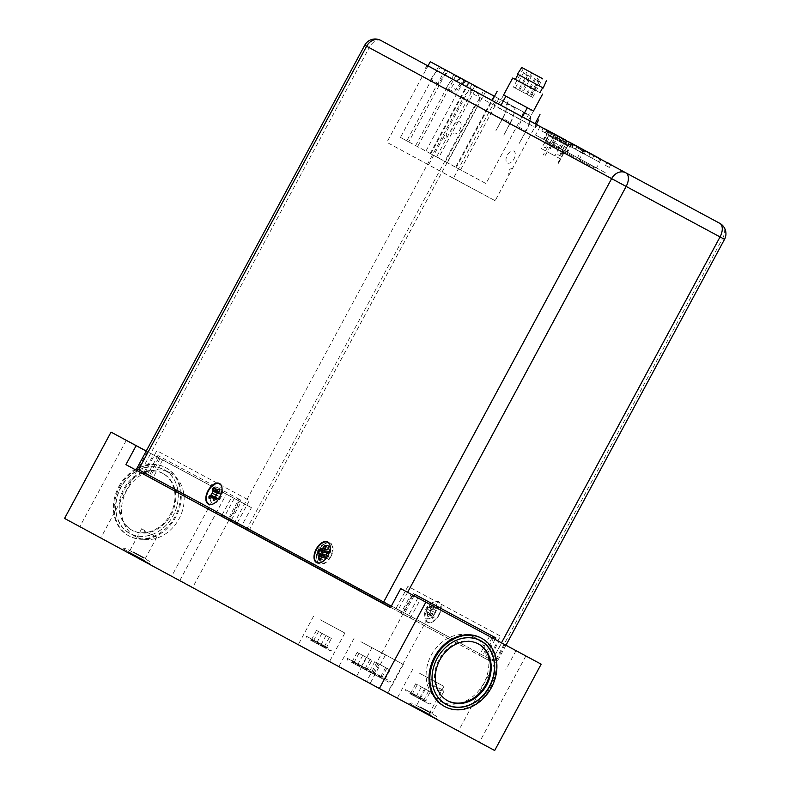 <?xml version="1.0" encoding="UTF-8"?>
<svg xmlns="http://www.w3.org/2000/svg" width="790" height="790" viewBox="0 0 790 790"><rect width="100%" height="100%" fill="white"/><g stroke="black" fill="none" stroke-linecap="round" stroke-linejoin="round"><path stroke-width="0.59" stroke-dasharray="3.95 2.96" d="M214.85 488.062A7.416 4.236 118.3 0 1 215.305 487.835L219.817 493.799L219.65 489.632A7.416 4.236 118.3 0 1 219.788 490.264A7.416 4.236 118.3 0 1 219.837 490.709A7.416 4.236 118.3 0 1 219.827 491.923L220.055 496.93L216.184 499.28A7.416 4.236 118.3 0 1 214.189 500.672A7.416 4.236 118.3 0 1 214.179 500.672L217.319 498.826L209.824 498.875A7.416 4.236 118.3 0 1 209.706 498.352M213.991 496.713L217.082 495.695L216.025 492.604M217.082 495.695L215.907 495.073M209.824 498.875L209.162 498.727M214.13 498.559L211.207 497.315M217.319 498.826L215.631 498.154M216.559 499.566L215.64 499.171M219.788 490.264L220.904 497.572L213.606 500.574M218.178 498.451L215.522 496.772M220.055 496.93L215.996 494.708M220.213 494.333L217.388 493.019M220.074 492.486L219.077 491.844M219.817 493.799L218.04 492.565M217.635 491.479L214.979 489.701M221.951 487.657A11.416 6.518 118.3 0 1 222.059 488.506A11.416 6.518 118.3 0 1 213.221 503.911M326.161 546.048A7.416 4.236 118.3 0 1 326.665 546.315L328.67 553.257L328.235 553.583L327.583 552.487A7.416 4.236 118.3 0 1 326.408 555.133L327.287 555.716L327.06 556.871L320.809 559.527A7.416 4.236 118.3 0 1 319.93 559.438A7.416 4.236 118.3 0 1 319.871 559.429M326.043 557.424L329.084 556.022L328.67 553.257L324.69 550.61M320.809 559.527L320.226 559.429M324.157 558.175L321.431 556.733M327.06 556.871L322.764 554.955M327.287 555.716L324.285 554.481M328.235 553.583L326.991 552.733M327.722 550.136L325.046 548.566M320.602 558.589L322.843 557.809L321.293 557.039M322.843 557.809L324.838 556.269L322.518 555.271M324.838 556.269L322.33 554.363L317.59 552.664M330.131 546.107A11.416 6.518 118.3 0 1 321.402 562.362M326.438 552.654L325.569 547.391M326.408 549.781L324.976 548.991M319.377 553.602L324.532 558.974A7.416 4.236 -61.7 0 0 326.468 557.187L323.387 554.126L322.024 551.163L324.957 549.899L329.272 549.623A7.416 4.236 -61.7 0 0 329.094 548.527A7.416 4.236 -61.7 0 0 328.729 547.618L321.293 548.428L323.791 547.184A7.416 4.236 -61.7 0 0 321.856 548.961L318.647 550.867L319.051 556.525A7.416 4.236 -61.7 0 0 319.111 557.069A7.416 4.236 -61.7 0 0 319.229 557.621A7.416 4.236 -61.7 0 0 319.594 558.53L319.377 553.602L323.545 556.476L320.009 558.984A7.614 4.345 118.3 0 1 319.446 556.881L322.666 553.178L322.31 549.159A7.614 4.345 118.3 0 1 324.334 547.292L325.845 550.255L329.381 547.746A7.614 4.345 118.3 0 1 329.766 548.695A7.614 4.345 118.3 0 1 329.944 549.84L326.724 553.543L327.08 557.562A7.614 4.345 118.3 0 1 325.055 559.429L323.545 556.476M325.845 550.255L321.293 548.428L324.887 549.336M329.272 549.623L329.944 549.84M319.071 555.321L321.984 557.157M318.637 553.711L321.431 555.064M318.647 550.867L322.666 553.178M320.207 549.485L322.853 551.203M323.791 547.184L324.334 547.292M324.522 548.29L327.406 549.563M328.729 547.618L329.381 547.746M324.957 549.899L327.969 551.657M322.024 551.163L326.724 553.543M323.387 554.126L326.537 555.518M326.468 557.187L327.08 557.562M317.096 560.357A11.416 6.518 -61.7 0 0 326.793 561.216A11.416 6.518 -61.7 0 0 332.294 546.364A11.416 6.518 -61.7 0 0 322.597 545.505A11.416 6.518 -61.7 0 0 317.096 560.357M321.826 555.567L324.512 557.385M429.553 614.245L431.972 617.859A7.416 4.236 -61.7 0 0 432.979 617.227A7.416 4.236 -61.7 0 0 433.967 616.378L431.162 613.06L430.046 609.989L433.108 608.912L437.453 608.962A7.416 4.236 -61.7 0 0 437.196 606.72L429.701 606.927L431.182 605.9L426.175 608.211L427.291 615.519A7.416 4.236 -61.7 0 0 427.489 616.328L427.321 612.003L429.553 614.245L432.219 616.042L431.449 614.867L427.894 616.763A7.614 4.345 118.3 0 1 427.637 614.423L431.034 611.183L431.192 606.848A7.614 4.345 118.3 0 1 433.285 605.298L434.312 608.764L437.858 606.858A7.614 4.345 118.3 0 1 438.114 609.208L434.717 612.438L434.559 616.783A7.614 4.345 118.3 0 1 432.476 618.323L432.219 616.042M433.532 607.589L430.402 606.256L432.723 605.189A7.416 4.236 -61.7 0 0 431.705 605.821A7.416 4.236 -61.7 0 0 430.718 606.671L426.985 608.942L426.847 611.588L429.671 612.912M426.985 608.942L431.034 611.183M428.792 607.451L431.449 609.13M432.723 605.189L433.285 605.298M429.701 606.927L434.312 608.764M432.91 607.115L435.823 608.369M437.453 608.962L438.114 609.208M433.108 608.912L436.09 610.71M430.046 609.989L434.717 612.438M431.162 613.06L434.303 614.492M427.321 612.003L431.449 614.867M427.054 613.395L429.928 615.262M431.893 603.027A11.416 6.518 -61.7 0 0 425.05 617.602A11.416 6.518 -61.7 0 0 433.858 620.594A11.416 6.518 -61.7 0 0 440.702 606.029A11.416 6.518 -61.7 0 0 431.893 603.027M426.847 611.588L427.637 614.423M427.232 614.087A7.416 4.236 -61.7 0 0 427.291 615.519M576.394 147.335L584.58 151.739L576.394 147.335M367.617 670.809L388.542 682.066L367.617 670.809M388.147 680.2L364.901 667.688L388.147 680.2M370.737 672.488L372.554 673.455C375.813 673.475 378.371 674.848 380.227 677.583C382.439 677.04 383.92 677.84 384.681 679.993L381.471 678.274C379.664 675.559 377.107 674.186 373.808 674.146L370.737 672.488M390.072 669.989L374.737 661.734L390.072 669.989L384.681 679.993C384.345 678.077 383.278 677.504 381.471 678.274L373.808 674.146L372.13 671.905L369.345 671.737C371.132 670.957 372.199 671.53 372.554 673.455L384.72 680.012M374.737 661.734L369.315 671.717M386.863 668.271L381.471 678.274M379.19 664.143L373.808 674.146M377.946 663.452L372.554 673.455M385.609 667.58L380.227 677.583M351.204 662.099L370.668 672.576L351.204 662.099M368.654 669.821L347.027 658.188L368.654 669.821M353.831 663.521L351.757 662.395L352.735 661.832L353.565 663.353C356.725 663.324 359.183 664.647 360.941 667.333C363.528 666.987 365.395 667.994 366.53 670.345L364.723 669.377C363.005 666.721 360.546 665.397 357.337 665.407L353.831 663.521M355.105 662.869L351.441 662.218L366.53 670.345L366.451 669.219L364.723 669.377L357.337 665.407L355.105 662.869M371.912 660.341L357.139 652.392L371.912 660.341L366.53 670.345M370.105 659.374L364.723 669.377M362.728 655.404L357.337 665.407M357.139 652.392L351.757 662.395M358.946 653.35L353.565 663.353M366.333 657.32L360.941 667.333M310.361 640.038L330.082 650.644L310.361 640.038M328.363 648.057L306.441 636.266L328.363 648.057M313.077 641.5L311.112 640.433L312.07 639.93L313.156 641.519C316.336 641.5 318.824 642.833 320.602 645.529C323.13 645.163 324.937 646.131 326.013 648.452L323.969 647.356C322.231 644.689 319.743 643.356 316.514 643.346L313.077 641.5M314.371 640.858L310.855 640.295L326.013 648.452L325.905 647.385L323.969 647.356L316.514 643.346L314.371 640.858M331.395 638.448L316.494 630.43L331.395 638.448L326.013 648.452M329.351 637.352L323.969 647.356M321.905 633.343L316.514 643.346M316.494 630.43L311.112 640.433M318.538 631.516L313.156 641.519M325.994 635.525L320.602 645.529M409.872 693.64L429.118 703.999L409.872 693.64M426.876 701.125L405.477 689.611L426.876 701.125M412.429 695.012L410.267 693.847L411.254 693.235L411.886 694.706C415.026 694.667 417.476 695.98 419.214 698.646C421.84 698.33 423.746 699.357 424.921 701.727L412.429 695.012M413.684 694.351L409.892 693.64L424.921 701.727C425.119 700.098 424.576 699.812 423.312 700.868C421.613 698.222 419.174 696.908 415.984 696.928L413.684 694.351M430.313 691.724L415.659 683.844L430.313 691.724L424.921 701.727M428.694 690.865L423.312 700.868M421.366 686.925L415.984 696.928M415.659 683.844L410.267 693.847M417.268 684.703L411.886 694.706M424.595 688.643L419.214 698.646M444.128 706.201A38.779 31.847 118.4 0 0 490.61 687.162A38.779 31.847 118.4 0 0 480.992 637.965M477.98 639.564A36.251 29.763 -61.6 0 1 483.697 683.429A36.251 29.763 -61.6 0 1 443.812 702.804M443.299 702.616A36.251 29.763 -61.6 0 1 440.247 701.224A36.251 29.763 -61.6 0 1 431.251 655.236A36.251 29.763 -61.6 0 1 474.711 637.441A36.251 29.763 -61.6 0 1 477.545 639.238M176.269 578.497L192.73 587.365L176.269 578.497M234.699 498.638L218.238 489.77L234.699 498.638M128.168 552.635L150.505 564.672L128.168 552.635M128.691 552.299L150.288 563.942L128.691 552.299M142.131 557.236L129.392 550.373L142.131 557.236M133.401 551.914L145.39 558.372L133.401 551.914M153.211 536.015L156.933 536.933L144.501 531.305L141.667 528.717L153.211 536.015M414.849 707.524L437.186 719.572L414.849 707.524M415.372 707.198L436.969 718.841L415.372 707.198M428.812 712.126L416.073 705.263L428.812 712.126M420.082 706.803L432.081 713.271L420.082 706.803M440.079 690.549L444.069 690.993L440.06 688.544L431.37 685.839L428.802 682.777L433.038 684.782L440.079 690.549M371.014 683.962L387.465 692.84L371.014 683.962M462.95 733.387L479.412 742.264L462.95 733.387M84.333 529.073L100.784 537.951L84.333 529.073M143.859 472.489L153.329 454.912L146.219 451.06M304.989 648.254L329.558 661.497L304.989 648.254M320.306 619.794L344.884 633.047L320.306 619.794M345.566 670.177L370.145 683.429L345.566 670.177M360.892 641.717L385.471 654.969L360.892 641.717M404.026 701.599L428.605 714.851L404.026 701.599M419.342 673.139L443.921 686.392L419.342 673.139M363.44 679.677L388.018 692.919L363.44 679.677M378.766 651.217L403.344 664.469L378.766 651.217M118.885 486.472A38.779 31.847 -61.6 0 1 165.377 467.433A38.779 31.847 -61.6 0 1 174.985 516.63A38.779 31.847 -61.6 0 1 128.503 535.669A38.779 31.847 -61.6 0 1 118.885 486.472M119.705 486.916A38.779 31.847 -61.6 0 1 166.186 467.868A38.779 31.847 -61.6 0 1 175.795 517.065A38.779 31.847 -61.6 0 1 129.313 536.114A38.779 31.847 -61.6 0 1 119.705 486.916M178.165 492.851A36.251 29.763 -61.6 0 1 173.158 515.643A36.251 29.763 -61.6 0 1 129.708 533.448A36.251 29.763 -61.6 0 1 120.722 487.46A36.251 29.763 -61.6 0 1 164.172 469.655A36.251 29.763 -61.6 0 1 177.957 490.916M184.06 496.041A36.251 29.763 -61.6 0 1 179.054 518.832A36.251 29.763 -61.6 0 1 135.603 536.627A36.251 29.763 -61.6 0 1 126.617 490.639A36.251 29.763 -61.6 0 1 142.99 473.852A36.251 29.763 -61.6 0 1 170.067 472.845A36.251 29.763 -61.6 0 1 183.853 494.096M492.091 637.737L481.89 656.697L479.342 655.335L488.645 660.351L498.865 641.381M152.421 478.898L144.066 474.395M153.329 454.912L251.447 507.664L241.878 525.449M234.265 498.421L224.044 517.391L236.635 524.155M224.044 517.391L221.496 516.028M237.276 522.96L249.393 500.455L156.825 450.695L144.817 473.003M417.93 597.872L407.709 616.842L400.955 613.188L411.165 594.218L414.049 595.769L411.165 594.218M407.709 616.842L400.955 613.188M481.89 656.697L487.697 659.828L500.465 636.108L407.907 586.348L395.138 610.068M453.845 641.5L488.645 660.351M390.655 607.362L453.806 641.48L390.645 607.372M487.697 659.828L453.835 641.51M516.048 650.624L505.837 669.594M494.678 750.5L64.553 518.418M251.447 507.664L146.239 451.031M179.873 580.413L226.345 494.096M174.867 489.247A32.321 26.534 118.4 0 0 163.728 473.901A32.321 26.534 118.4 0 0 163.224 473.615A32.321 26.534 118.4 0 0 124.682 489.119A32.321 26.534 118.4 0 0 131.989 530.199A32.321 26.534 118.4 0 0 132.493 530.485A32.321 26.534 118.4 0 0 163.372 524.748A32.321 26.534 118.4 0 0 175.311 491.311M162.918 473.457A32.321 26.534 118.4 0 0 162.404 473.18A32.321 26.534 118.4 0 0 123.872 488.684A32.321 26.534 118.4 0 0 131.18 529.764A32.321 26.534 118.4 0 0 131.683 530.041A32.321 26.534 118.4 0 0 170.225 514.537A32.321 26.534 118.4 0 0 162.918 473.457M177.908 490.886A36.093 29.635 118.4 0 0 164.764 470.178A36.093 29.635 118.4 0 0 121.354 486.828A36.093 29.635 118.4 0 0 129.323 533.043A36.093 29.635 118.4 0 0 162.799 528.322A36.093 29.635 118.4 0 0 178.125 492.832M447.496 700.671A32.321 26.534 -61.6 0 1 447.091 700.454A32.321 26.534 -61.6 0 1 446.469 649.755A32.321 26.534 -61.6 0 1 477.812 643.593A32.321 26.534 -61.6 0 1 478.217 643.811M560.357 153.774L561.275 154.267L564.218 147.868A1.481 1.215 -61.6 0 1 564.297 146.456L560.357 153.774L561.848 154.573L565.788 147.256L564.297 146.456M556.98 137.243L557.444 138.26L569.797 144.925L569.333 143.918L556.98 137.243L554.827 138.211A1.274 1.047 -61.6 0 0 554.363 138.724L544.962 155.936L547.332 151.789L560.535 158.928L558.579 163.293L557.938 162.957L560.209 158.75L556.525 156.775L557.73 154.534L560.031 155.768L563.043 150.169L558.915 147.947L554.965 155.936L541.545 148.688L542.75 146.446L545.337 147.829L548.349 142.23L545.564 140.739L546.038 140.985L543.184 145.232L541.831 148.836L545.515 150.811L543.244 155.018L552.704 137.825A1.274 0.731 118.3 0 0 552.911 137.243L549.534 135.436A1.274 0.731 118.3 0 1 549.327 136.018L549.652 136.196A1.274 1.047 -61.6 0 0 549.83 135.525L555.419 138.546L555.034 136.216L550.294 133.658L549.83 135.525M569.333 143.918L568.03 145.34L554.827 138.211M558.579 163.293L567.566 145.864A1.274 1.047 -61.6 0 1 568.03 145.34M555.666 141.795L554.175 140.985L550.235 148.303L551.726 149.113L555.666 141.795M567.872 146.022L567.398 145.765A1.274 0.731 118.3 0 1 567.763 145.271L568.652 144.402A0.849 0.612 162.2 0 0 568.602 143.523L566.45 142.368A0.849 0.612 -17.8 0 0 565.275 142.585L565.551 143.425L564.662 144.294L560.011 141.795L564.02 143.958A1.274 0.731 118.3 0 1 564.386 143.454L565.275 142.585M555.419 138.546A1.274 1.047 -61.6 0 1 555.242 139.208L549.652 136.196M552.911 137.243L553.148 136.018A0.849 0.612 -105.5 0 0 552.684 134.932L550.531 133.777A0.849 0.612 74.5 0 0 549.771 134.211L549.534 135.436M555.34 139.267A1.274 1.047 118.4 0 0 555.528 138.606L561.117 141.627A1.274 1.047 118.4 0 1 560.939 142.289L555.242 139.208M558.096 163.036L567.398 145.765L564.662 144.294M561.117 141.627L561.147 140.334L560.041 140.502L560.011 141.795M561.147 140.334L560.732 139.287L555.992 136.729L555.528 138.606M560.732 139.287L559.636 139.465L554.896 136.907L555.992 136.729M554.254 142.516L561.897 146.644L554.254 142.516M590.525 165.959L579.346 159.936L590.525 165.959M591.029 165.011L579.86 158.988L591.029 165.011M583.504 160.972L606.187 173.168L583.504 160.972M594.761 167.026L590.495 164.725L594.761 167.026M589.557 165.436L581.983 161.348L589.557 165.436M591.759 165.772L594.189 167.075L591.759 165.772M594.613 167.302L590.347 165.011L594.613 167.302M573.698 156.874L562.529 150.851L573.698 156.874M574.212 155.916L563.043 149.903L574.212 155.916M566.687 151.887L589.36 164.073L566.687 151.887M577.944 157.931L573.678 155.64L577.944 157.931M572.73 156.351L565.156 152.263L572.73 156.351M556.881 147.779L545.702 141.756L556.881 147.779M557.385 146.831L546.216 140.808L557.385 146.831M549.86 142.802L572.533 154.988L549.86 142.802M561.117 148.846L556.851 146.555L561.117 148.846M555.913 147.256L548.339 143.168L555.913 147.256M558.115 147.592L560.544 148.895L558.115 147.592M560.969 149.132L556.703 146.831L560.969 149.132M461.834 84.204A19.602 16.096 118.4 0 0 457.055 90.248L451.653 87.325A19.602 16.096 118.4 0 1 456.423 81.281M430.827 79.563A24.924 14.23 118.3 0 1 440.869 67.407L440.623 67.861L448.414 72.048L448.661 71.594A24.924 14.23 -61.7 0 0 438.618 83.76L430.827 79.563M526.14 131.002L519.178 143.444L525.942 130.893A24.924 14.23 -61.7 0 0 530.524 116.377L522.733 112.19L522.98 111.726A24.924 14.23 118.3 0 1 518.349 126.815L526.14 131.002A24.924 14.23 -61.7 0 0 529.981 121.018M530.001 120.939A24.924 14.23 -61.7 0 0 530.771 115.913L494.481 96.301M514.942 107.993L507.15 103.806L507.397 103.352A24.924 14.23 118.3 0 1 502.766 118.441L510.557 122.628L503.803 135.179L510.36 122.519A24.924 14.23 -61.7 0 0 514.942 107.993L515.189 107.539L530.771 115.913L530.524 116.377M465.488 81.548L460.491 78.852L460.837 78.22M453.391 178.273L495.152 200.729L536.341 124.237L428.042 65.847L386.863 142.328L453.391 178.273L496.801 97.654L494.441 96.38L524.313 112.427L486.008 183.566L430.204 153.497L438.509 157.98L476.805 86.851M510.557 122.628A24.924 14.23 -61.7 0 0 515.189 107.539L496.801 97.654M502.766 118.441L495.804 130.873L502.568 118.322A24.924 14.23 118.3 0 0 507.15 103.806M453.361 133.757A6.735 3.841 -61.7 0 0 459.928 129.659A6.735 3.841 -61.7 0 0 459.74 121.897A6.735 3.841 -61.7 0 0 453.164 126.005A6.735 3.841 -61.7 0 0 453.361 133.757M507.447 162.977A6.735 3.841 -61.7 0 0 514.023 158.879A6.735 3.841 -61.7 0 0 513.836 151.127A6.735 3.841 -61.7 0 0 507.259 155.225A6.735 3.841 -61.7 0 0 507.447 162.977M512.246 168.991A3.229 1.847 -61.7 0 0 508.839 170.768A3.229 1.847 -61.7 0 0 509.224 174.6M495.152 200.729L386.863 142.328M472.035 84.155L445.708 133.046A3.229 1.847 -61.7 0 1 446.093 136.868A3.229 1.847 -61.7 0 1 442.686 138.655L428.624 164.774M456.452 75.781L456.205 76.235L463.997 80.432L464.244 79.968A24.924 14.23 -61.7 0 0 454.201 92.134L446.409 87.947A24.924 14.23 118.3 0 1 456.452 75.781M442.686 138.655L445.708 133.046M430.204 153.497L468.51 82.358M460.59 169.83L498.895 98.691L524.313 112.427M494.471 96.311L498.895 98.691M474.859 85.794L436.554 156.933L445.372 161.693L483.678 90.554M445.372 161.693L486.008 183.566M485.623 91.61L447.318 162.74M493.928 96.094L455.623 167.233M408.756 141.904L456.265 167.49L400.451 137.421L408.756 141.904L447.061 70.774M430.836 153.754L469.112 82.674M438.756 66.281L400.451 137.421M445.116 69.718L406.81 140.857M415.619 145.627L453.924 74.487M455.879 75.534L417.574 146.673M425.879 151.157L464.174 80.017M456.265 167.49L494.57 96.35M330.862 556.693A11.741 6.705 118.3 0 1 322.606 564.179A11.741 6.705 118.3 0 1 316.968 559.833A11.741 6.705 118.3 0 1 319.071 550.324A11.741 6.705 118.3 0 1 325.826 543.352A11.741 6.705 118.3 0 1 332.57 545.663A11.741 6.705 118.3 0 1 330.862 556.693M326.991 554.61A8.838 5.046 118.3 0 1 320.77 560.248A8.838 5.046 118.3 0 1 316.533 556.97A8.838 5.046 118.3 0 1 318.113 549.81A8.838 5.046 118.3 0 1 323.199 544.557A8.838 5.046 118.3 0 1 328.275 546.305A8.838 5.046 118.3 0 1 326.991 554.61M439.043 615.143A11.741 6.705 118.3 0 1 430.787 622.629A11.741 6.705 118.3 0 1 425.148 618.284A11.741 6.705 118.3 0 1 427.252 608.774A11.741 6.705 118.3 0 1 434.006 601.802A11.741 6.705 118.3 0 1 440.751 604.113A11.741 6.705 118.3 0 1 439.043 615.143M435.172 613.06A8.838 5.046 118.3 0 1 428.96 618.698A8.838 5.046 118.3 0 1 424.714 615.42A8.838 5.046 118.3 0 1 426.294 608.261A8.838 5.046 118.3 0 1 431.38 603.007A8.838 5.046 118.3 0 1 436.455 604.755A8.838 5.046 118.3 0 1 435.172 613.06M318.647 558.984A8.838 5.046 118.3 0 1 320.098 551.173A8.838 5.046 118.3 0 1 325.292 545.87M325.875 545.653A8.838 5.046 118.3 0 1 330.556 548.813A8.838 5.046 118.3 0 1 328.966 555.972A8.838 5.046 118.3 0 1 323.88 561.216A8.838 5.046 118.3 0 1 318.666 559.053M211.908 492.723A8.838 5.046 118.3 0 1 218.129 487.084A8.838 5.046 118.3 0 1 222.365 490.363A8.838 5.046 118.3 0 1 220.785 497.522A8.838 5.046 118.3 0 1 215.7 502.766A8.838 5.046 118.3 0 1 210.624 501.028A8.838 5.046 118.3 0 1 211.908 492.723M576.058 149.606L584.156 153.961L576.058 149.606M605.861 165.584L609.317 167.45L605.861 165.584M589.044 156.499L592.5 158.356L589.044 156.499M549.949 135.436L564.811 143.434L549.949 135.436M542.315 131.288L547.707 134.191L542.315 131.288M566.776 144.531L581.628 152.519L566.776 144.531M583.593 153.615L598.455 161.614L583.593 153.615M572.217 147.414L575.673 149.27L572.217 147.414M536.746 124.465L535.166 127.407L494.175 105.376L495.765 102.433L535.116 123.586M471.452 89.181L469.862 92.114L535.64 127.654L537.22 124.711M427.825 65.728L426.245 68.661L425.761 68.414L427.351 65.471M573.273 144.165L571.693 147.098L563.754 142.842L565.344 139.899M557.799 135.831L556.229 138.744L572.167 147.355L573.747 144.412M547.243 130.123L545.663 133.056L553.593 137.322L555.163 134.399M562.697 138.477L561.117 141.42L545.179 132.809L546.769 129.866M495.073 639.347L486.65 654.989L484.971 654.081L493.394 638.438M494.165 637.007L495.844 637.915M407.61 592.332L398.17 609.87L403.038 612.487L405.616 611.43L414.039 595.788M405.616 611.43L403.937 610.522L413.131 593.448L414.809 594.356M486.65 654.989L487.183 657.724L492.051 660.341L501.502 642.803M398.17 609.87L391.297 606.167M136.749 468.648L141.232 471.047L369.216 47.637L364.733 45.227M157.881 455.534L148.688 472.608L150.357 473.516L159.55 456.442L157.881 455.534L238.906 499.092L229.722 516.166L231.391 517.075L240.585 500.001L238.906 499.092M380.78 40.409A11.85 6.764 -61.7 0 0 369.216 47.637L463.108 98.108L235.124 521.519L230.255 518.902L229.722 516.166M148.688 472.608L146.101 473.664L141.232 471.047M724.529 239.331L722.662 238.313L494.678 661.734L496.535 662.741L492.051 660.341M455.563 640.601L247.28 528.076L475.215 104.754L720.144 237.079L492.21 660.4L455.613 640.631M494.678 661.734L249.64 529.34L477.634 105.929L722.662 238.313A11.85 9.727 118.4 0 0 719.72 223.284M235.124 521.519L249.64 529.34M456.492 81.222L461.903 84.145M492.21 100.518L495.765 102.433M526.762 119.172L500.505 105.05L526.762 119.172M528.006 94.928L530.584 96.321L528.006 94.928M520.304 90.791L522.881 92.173L520.304 90.791M516.008 88.46L518.586 89.853L516.008 88.46M515.337 79.425L539.985 92.697L515.327 79.434M520.225 119.557L497.078 107.075L520.225 119.557M537.131 84.728L518.023 74.428L537.131 84.728M517.47 74.122L543.234 87.996M521.637 91.482L532.618 97.417L513.391 87.058L521.637 91.482L531.68 72.828M531.255 96.666L541.298 78.013M532.618 97.417L542.671 78.743M520.304 90.761L522.871 92.153L520.304 90.761M527.049 94.405L529.626 95.797L527.049 94.405M533.477 111.035L531.196 109.8L526.288 118.905L492.19 100.557M531.196 109.8L509.748 98.246L504.85 107.351M535.077 123.655L526.288 118.905M509.748 98.246L503.605 94.948M531.532 110.008L505.531 96.005L531.532 110.008M544.843 140.037L535.531 135.021L544.843 140.037M549.287 131.782L539.975 126.765L549.287 131.782M558.737 147.562L543.846 139.534L558.737 147.562M563.181 139.307L548.29 131.278L563.181 139.307M575.564 156.647L560.663 148.619L575.564 156.647M580.008 148.401L565.107 140.373L580.008 148.401M592.382 165.742L577.49 157.714L592.382 165.742M596.825 157.487L581.934 149.458L596.825 157.487M544.3 139.721L567.516 152.243L543.49 139.277L544.3 139.721L548.744 131.466L554.62 134.626L550.176 142.872M554.62 134.626L548.744 131.466M541.387 127.496L628.563 174.56L541.387 127.496M573.254 144.708L576.631 146.535L573.254 144.708M590.071 153.793L593.458 155.62L590.071 153.793M606.898 162.878L610.275 164.705L606.898 162.878M144.58 560.396L122.983 548.754L144.58 560.396M122.045 549.356L125.057 548.043L130.469 550.936L150.268 561.72L150.505 564.672M431.261 715.296L409.664 703.653L431.261 715.296M408.736 704.245L411.738 702.932L436.021 715.997L436.949 716.609L437.186 719.572M160.084 458.565L150.623 476.143M231.46 519.82L241.019 502.075M554.363 138.724L567.566 145.864M567.674 145.913L558.372 163.184M549.327 136.018L552.704 137.825M546.048 140.995L548.862 135.771M548.586 135.613L545.771 140.847M559.182 148.095L561.996 142.862M563.556 143.701L560.742 148.935M567.763 145.271L564.386 143.454M474.681 90.89A11.85 6.764 -61.7 0 0 474.672 90.88A11.85 6.764 -61.7 0 0 463.108 98.108L477.634 105.929A11.85 9.727 118.4 0 0 474.691 90.89L428.052 65.827L474.672 90.88A11.85 9.727 118.4 0 0 474.681 90.89A11.85 11.85 0 0 0 474.672 90.88L536.351 124.208L474.691 90.89M537.97 80.807L535.403 79.415L537.97 80.807M530.278 76.66L527.7 75.277L530.278 76.66M525.972 74.339L523.405 72.947L525.972 74.339M530.268 76.64L527.69 75.248L530.268 76.64M537.012 80.274L534.445 78.891L537.012 80.274M548.27 131.209L543.826 139.465M562.638 138.971L558.194 147.226M565.275 140.393L560.831 148.648M571.15 143.553L566.707 151.799M571.624 143.8L567.181 152.055M557.266 136.048L552.822 144.294M321.51 548.132L317.995 549.761L319.111 557.069M365.494 669.653L364.901 667.688M388.542 682.066L390.507 681.474M347.62 660.163L347.027 658.188M352.735 661.832L351.441 662.218M370.668 672.576L372.633 671.984M366.451 669.219L366.846 670.513M307.034 638.231L306.441 636.266M312.07 639.93L310.855 640.295M330.082 650.644L332.057 650.052M325.905 647.385L326.26 648.59M406.07 691.586L405.477 689.611M411.254 693.235L409.892 693.64M429.118 703.999L431.093 703.406M440.247 701.224L446.143 704.413M239.202 501.058L228.972 520.057M228.873 520.245L192.73 587.365M156.933 536.933L145.39 558.372L145.617 559.103M439.605 699.288L432.081 713.271L432.298 714.002M444.069 690.993L439.665 699.18M433.947 606.523L387.465 692.84M525.883 655.947L479.412 742.264M147.266 451.633L100.784 537.951M344.884 633.047L329.558 661.497M385.471 654.969L370.145 683.429M443.921 686.392L428.605 714.851M403.344 664.469L388.018 692.919M165.377 467.433L166.186 467.868M135.603 536.627L129.708 533.448M170.067 472.845L164.172 469.655M128.503 535.669L129.313 536.114M372.041 647.612L356.715 676.072M412.617 669.535L397.301 697.995M354.167 638.113L338.841 666.572M313.581 616.19L298.265 644.65M126.301 440.346L79.83 526.663M162.631 459.928L153.161 477.516M222.158 514.794L231.717 497.058M410.257 618.215L420.478 599.235M489.553 636.365L479.342 655.335M504.929 644.66L458.447 730.977M412.982 595.235L366.511 681.553M428.802 682.777L416.804 705.045L416.073 705.263M141.667 528.717L130.123 550.156L129.392 550.373M218.238 489.77L208.688 507.516M207.928 508.928L171.766 576.078M474.711 637.441L480.606 640.631M162.404 473.18L163.224 473.615M131.683 530.041L132.493 530.485M478.622 644.028L477.812 643.593M447.9 700.898L447.091 700.454M545.564 140.739L548.388 135.505M594.09 166.65L593.576 167.599M579.86 158.988L579.346 159.936M577.263 157.556L576.759 158.504M563.043 149.903L562.529 150.851M560.446 148.471L559.932 149.419M546.216 140.808L545.702 141.756M316.533 556.97L316.968 559.833M424.714 615.42L425.148 618.284M330.556 548.813L330.111 545.949M222.365 490.363L221.931 487.499M584.156 153.961L585.745 151.018M609.317 167.45L610.897 164.508M592.5 158.356L594.08 155.423M564.811 143.434L566.39 140.492M547.707 134.191L549.297 131.249M581.628 152.519L583.208 149.587M598.455 161.614L600.035 158.672M575.673 149.27L577.253 146.328M571.881 147.226L573.461 144.284M425.425 68.226L427.005 65.284M582.141 152.826L583.721 149.883M565.314 143.74L566.894 140.798M541.782 130.992L543.362 128.059M548.487 134.646L550.077 131.713M588.698 156.311L590.288 153.379M605.525 165.406L607.105 162.464M575.268 149.172L576.848 146.239M215.7 502.766L213.073 503.981M323.88 561.216L321.254 562.431M505.985 645.213L496.535 662.741M431.38 603.007L434.006 601.802M323.199 544.557L325.826 543.352M527.256 94.533L535.403 79.415A1.886 1.886 0 0 1 537.951 78.654A1.886 1.886 0 0 1 538.721 81.202L530.584 96.321M519.563 90.386L527.7 75.277A1.886 1.886 0 0 1 530.258 74.507A1.886 1.886 0 0 1 531.018 77.065L522.881 92.173M515.258 88.065L523.405 72.947A1.886 1.886 0 0 1 525.952 72.186A1.886 1.886 0 0 1 526.723 74.734L518.586 89.853M503.586 94.978L497.078 107.075M523.444 68.384L513.391 87.058M533.467 111.054L526.95 123.161M519.553 90.366L527.69 75.248A1.886 1.886 0 0 1 530.248 74.487A1.886 1.886 0 0 1 531.008 77.035L522.871 92.153M526.308 94.01L534.445 78.891A1.886 1.886 0 0 1 536.993 78.121A1.886 1.886 0 0 1 537.763 80.679L529.626 95.797M551.835 133.155L547.391 141.4M567.26 141.499L562.816 149.744M584.077 150.584L579.633 158.839M600.904 159.669L596.46 167.924M581.934 149.458L577.49 157.714M565.107 140.373L560.663 148.619M548.29 131.278L543.846 139.534M539.975 126.765L535.531 135.021M547.934 131.031L543.49 139.277M571.96 143.987L567.516 152.243"/><path stroke-width="1.19" d="M209.706 498.352A7.416 4.236 118.3 0 1 209.636 497.799A7.416 4.236 118.3 0 1 209.646 496.584L213.991 496.713L211.019 494.915L208.985 496.337A7.614 4.345 -61.7 0 0 209.162 498.727L212.698 496.989L213.606 500.574A7.614 4.345 -61.7 0 0 215.7 499.112L215.996 494.708L219.422 491.597A7.614 4.345 -61.7 0 0 219.442 490.323A7.614 4.345 -61.7 0 0 219.245 489.198L215.7 490.936L214.801 487.361A7.614 4.345 -61.7 0 0 212.708 488.822L212.411 493.227L211.019 494.915M212.708 488.822L216.025 492.604L212.885 491.153M215.907 495.073L212.411 493.227M209.646 496.584L208.985 496.337M215.631 498.154L212.698 496.989M215.64 499.171L213.428 498.233M219.077 491.844L217.201 490.62M218.04 492.565L215.7 490.936M213.221 503.911A11.416 6.518 118.3 0 1 206.348 499.428A11.416 6.518 118.3 0 1 213.132 485.248A11.416 6.518 118.3 0 1 221.951 487.657M213.29 489.227A7.416 4.236 118.3 0 1 214.85 488.062M325.569 547.391L325.036 545.88A7.416 4.236 118.3 0 1 325.905 545.969A7.416 4.236 118.3 0 1 326.161 546.048M320.226 559.429L322.764 554.955L325.954 554.936A7.614 4.345 -61.7 0 0 327.178 552.17L325.519 551.716L324.69 550.61L326.25 545.87A7.614 4.345 -61.7 0 0 324.542 545.406L322.004 549.88L318.814 549.899A7.614 4.345 -61.7 0 0 317.59 552.664L319.249 553.119L320.078 554.225L318.528 558.965A7.614 4.345 -61.7 0 0 320.226 559.429M326.991 552.733L325.519 551.716M319.871 559.429A7.416 4.236 118.3 0 1 319.17 559.093L320.602 558.589M321.293 557.039L319.723 556.269M319.17 559.093L318.528 558.965M322.518 555.271L320.078 554.225M322.33 554.363L319.249 553.119M321.402 562.362A11.416 6.518 118.3 0 1 317.778 562.796A11.416 6.518 118.3 0 1 315.98 550.679A11.416 6.518 118.3 0 1 326.991 542.039A11.416 6.518 118.3 0 1 330.131 546.107M325.036 545.88L324.542 545.406M324.976 548.991L323.347 548.102M318.281 552.852A7.416 4.236 118.3 0 1 319.427 550.274L323.278 552.24L326.438 552.654L322.004 549.88M323.278 552.24L320.483 550.354M319.427 550.274L318.814 549.899M435.32 657.438A38.779 31.847 -61.6 0 1 481.801 638.399A38.779 31.847 -61.6 0 1 491.42 687.596A38.779 31.847 -61.6 0 1 444.938 706.635A38.779 31.847 -61.6 0 1 435.32 657.438M481.801 638.399L480.992 637.965A38.779 31.847 118.4 0 0 434.51 657.004A38.779 31.847 118.4 0 0 444.128 706.201L444.938 706.635M489.593 686.609A36.251 29.763 -61.6 0 1 446.143 704.413A36.251 29.763 -61.6 0 1 437.156 658.426A36.251 29.763 -61.6 0 1 480.606 640.631A36.251 29.763 -61.6 0 1 489.593 686.609M443.812 702.804A36.251 29.763 -61.6 0 1 443.299 702.616M429.444 604.113L412.982 595.235L429.444 604.113M521.38 653.537L504.929 644.66L521.38 653.537M146.219 451.06L126.301 440.346L146.209 451.07L136.137 445.669L125.926 464.639L143.108 473.882L143.859 472.489M177.957 490.916A36.251 29.763 -61.6 0 1 178.165 492.851M183.853 494.096A36.251 29.763 -61.6 0 1 184.06 496.041M400.737 588.629L541.16 664.183L400.737 588.629L390.517 607.599L143.108 473.882M150.623 476.143L149.873 477.535L152.421 478.898L153.161 477.516M236.635 524.155L390.655 607.362L230.808 521.044L231.46 519.82M241.878 525.449L241.236 526.634M222.158 514.794L221.496 516.028L230.808 521.044M237.276 522.96L236.625 524.165M149.873 477.535L144.056 474.415L144.817 473.003M390.517 607.599L125.926 464.639M146.239 451.031L111.035 432.11L64.553 518.418L379.368 688.515L494.678 750.5L541.16 664.183M111.035 432.11L136.137 445.669M379.368 688.515L425.84 602.197M178.125 492.832A36.093 29.635 118.4 0 0 177.908 490.886M175.311 491.311A32.321 26.534 118.4 0 0 174.867 489.247M478.217 643.811A32.321 26.534 -61.6 0 1 478.434 694.282A32.321 26.534 -61.6 0 1 447.496 700.671M447.278 650.2A32.321 26.534 -61.6 0 1 478.622 644.028A32.321 26.534 -61.6 0 1 479.244 694.726A32.321 26.534 -61.6 0 1 447.9 700.898A32.321 26.534 -61.6 0 1 447.278 650.2M481.11 697.323A36.093 29.635 -61.6 0 1 437.66 696.721A36.093 29.635 -61.6 0 1 445.422 647.602A36.093 29.635 -61.6 0 1 488.862 648.205A36.093 29.635 -61.6 0 1 481.11 697.323M456.423 81.281A19.602 16.096 118.4 0 1 460.837 78.22L466.238 81.143A19.602 16.096 118.4 0 0 461.834 84.204M494.481 96.301L430.274 61.709L428.042 65.847L427.005 65.284L456.492 81.222M465.488 81.548L466.238 81.143L494.471 96.311M460.837 78.22L430.274 61.709M535.116 123.586L537.22 124.711L536.341 124.237L538.563 120.1L537.348 119.438L538.563 120.1M316.217 549.09A11.741 6.705 118.3 0 1 324.473 541.594A11.741 6.705 118.3 0 1 330.111 545.949A11.741 6.705 118.3 0 1 328.008 555.459A11.741 6.705 118.3 0 1 321.254 562.431A11.741 6.705 118.3 0 1 314.509 560.12A11.741 6.705 118.3 0 1 316.217 549.09M325.292 545.87A8.838 5.046 118.3 0 1 325.875 545.653M208.037 490.639A11.741 6.705 118.3 0 1 216.292 483.144A11.741 6.705 118.3 0 1 221.931 487.499A11.741 6.705 118.3 0 1 219.827 497.009A11.741 6.705 118.3 0 1 213.073 503.981A11.741 6.705 118.3 0 1 206.328 501.67A11.741 6.705 118.3 0 1 208.037 490.639M577.648 146.664L585.745 151.018L577.648 146.664M607.451 162.651L610.897 164.508L607.451 162.651M590.624 153.556L594.08 155.423L590.624 153.556M551.529 132.503L566.39 140.492L551.529 132.503M543.895 128.345L549.297 131.249L543.895 128.345M568.356 141.588L583.208 149.587L568.356 141.588M585.173 150.673L600.035 158.672L585.173 150.673M573.807 144.471L577.253 146.328L573.807 144.471M565.344 139.899L546.769 129.866L565.344 139.899M493.394 638.438L494.165 637.007M414.039 595.788L414.809 594.356L495.844 637.915L495.073 639.347M391.297 606.167L383.644 602.049L611.628 178.629L366.6 46.245L138.615 469.655L383.644 602.049M138.615 469.655L136.749 468.648L364.733 45.227L366.6 46.245A11.85 9.727 118.4 0 1 380.79 40.418A11.85 6.764 -61.7 0 0 380.78 40.409A11.85 11.85 0 0 0 364.733 45.227M461.903 84.145L492.21 100.518M535.867 90.504L512.72 78.022L535.867 90.504M540.864 77.776L521.765 67.476L540.864 77.776M546.413 80.748L543.234 87.996L537.437 84.895L517.47 74.122L521.765 67.476M531.68 72.828L542.671 78.743L531.69 72.808M503.605 94.948L533.477 111.035M539.975 114.55L535.077 123.655L522.417 116.871L527.325 107.756M505.877 96.212L500.978 105.317L522.417 116.871M497.088 91.452L492.19 100.557L500.978 105.317M501.502 642.803L720.045 236.921L626.154 186.45L407.61 592.332M380.78 40.409L625.818 172.803A11.85 6.764 -61.7 0 1 626.154 186.45L611.628 178.629A11.85 9.727 118.4 0 1 625.818 172.803L719.72 223.284A11.85 9.727 118.4 0 0 719.71 223.274A11.85 6.764 -61.7 0 1 720.045 236.921L724.529 239.331A11.85 11.85 0 0 0 719.72 223.284M208.688 507.516L207.928 508.928M724.529 239.331L505.985 645.213M512.72 78.022L503.586 94.978M518.023 74.428L515.327 79.434M542.671 87.7L539.975 92.697M542.592 94.109L533.467 111.054"/></g></svg>
